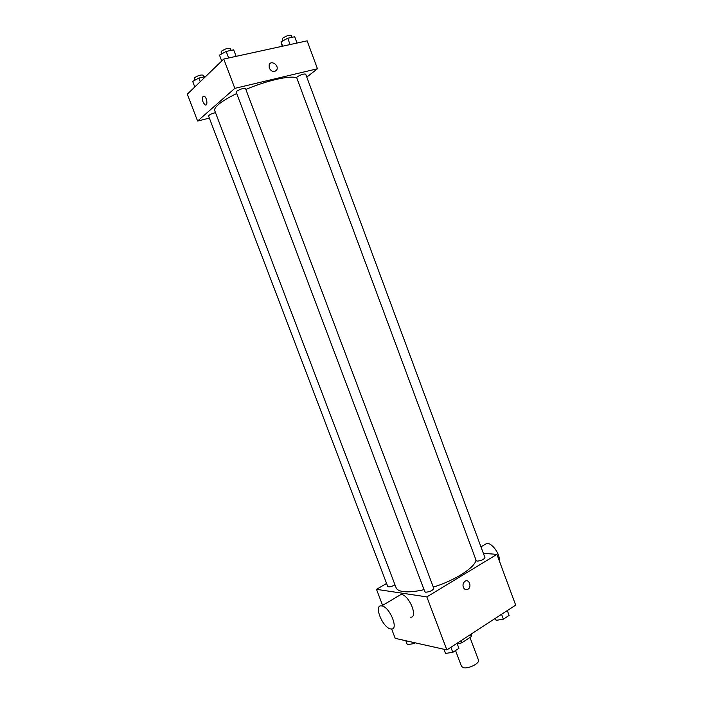 <?xml version="1.0" encoding="UTF-8"?>
<svg xmlns="http://www.w3.org/2000/svg" width="703" height="703" viewBox="0 0 703 703"><rect width="100%" height="100%" fill="white"/><g stroke="black" fill="none" stroke-linecap="round" stroke-linejoin="round"><path stroke-width="1.05" d="M455.544 650.539L461.528 666.418L463.312 667.683C468.251 669.186 480.131 663.175 478.462 660.055L469.991 637.454M470.465 634.554L471.247 636.637L471.467 633.904M471.247 636.637L461.809 642.797L457.31 644.027M461.019 640.705L461.809 642.797M483.356 553.314L496.916 554.368L515.677 605.116L446.862 649.923L395.209 638.359L391.624 628.965M496.916 554.368L426.844 596.9L446.862 649.923M463.295 587.225C462.583 584.606 463.198 582.602 465.131 581.205C469.279 578.666 472.1 587.233 467.811 589.316C465.843 590.133 464.332 589.43 463.295 587.225C464.332 589.43 465.834 590.133 467.811 589.316L467.811 589.316C472.1 587.233 469.279 578.666 465.131 581.205M236.718 93.517C228.317 97.594 222.157 101.32 218.246 104.703C215.382 107.234 214.213 109.211 214.731 110.635L396.053 587.646C396.835 589.641 399.172 590.951 403.056 591.548C408.302 592.286 415.306 591.654 424.05 589.668M433.312 587.119C455.008 580.441 475.158 567.409 475.993 560.036M426.844 596.9L376.492 589.342L386.588 583.455M477.205 561.143C481.37 560.704 483.945 559.509 484.929 557.549L305.673 74.114C303.749 73.718 300.928 74.623 297.211 76.812L296.666 77.602L476.23 560.678L477.205 561.143M425.693 592.234C429.99 591.829 432.688 590.546 433.777 588.358L245.532 88.543C243.361 88.103 240.382 89.026 236.586 91.311L236.155 92.04L424.84 591.759L425.693 592.234M394.972 584.791C391.536 586.733 389.128 587.304 387.748 586.504L208.545 115.96C209.213 114.782 211.524 113.675 215.496 112.638M376.492 589.342L382.617 605.38M397.986 596.232L401.202 594.395C409.48 595.09 418.733 618.71 410.121 617.129M381.817 605.933C389.937 606.794 399.339 630.696 390.886 628.939C382.74 628.297 373.117 604.167 381.711 605.916L381.817 605.933M499.271 560.73C500.255 554.236 492.328 543.147 486.898 543.314L483.418 545.387M245.865 89.413C267.711 80.16 291.947 74.913 296.842 78.051M306.78 77.102L317.457 68.753L234.828 88.358L197.596 121.057L209.353 118.104M234.828 88.358L223.765 59.052L307.132 40.836L317.457 68.753M269.223 68.086L269.179 64.738C270.989 59.834 279.047 65.089 276.85 69.711C274.346 72.664 271.797 72.119 269.223 68.086C271.797 72.119 274.337 72.664 276.841 69.711L276.85 69.711C279.047 65.089 270.989 59.834 269.179 64.738M223.765 59.052L187.323 94.167L197.596 121.057M203.044 96.346L204.081 96.153C206.91 96.996 208.097 106.215 205.232 104.949C202.578 102.436 201.849 99.571 203.044 96.346L204.081 96.153C206.919 96.996 208.097 106.215 205.232 104.949C202.587 102.436 201.858 99.571 203.044 96.346M205.61 76.548L198.861 78.077L192.684 81.425L194.793 86.97M198.861 78.077L200.25 81.715M194.924 80.212L194.555 77.717C198.088 75.467 200.935 74.623 203.123 75.168L203.8 76.961M236.12 56.354L233.66 49.825L226.181 51.433L219.494 55.106L221.726 61.02M226.181 51.433L228.651 57.98M221.744 53.867L221.05 52.031L221.445 51.205C225.197 48.762 228.203 47.866 230.461 48.525L231.155 50.361M297.017 43.041L294.689 36.749L287.738 38.234L281.033 41.837L282.228 46.275M287.738 38.234L290.084 44.561M281.033 41.837L282.65 46.187M282.984 40.792L282.316 38.99L282.826 38.094C286.499 35.756 289.337 34.886 291.35 35.475L292.035 37.321M415.218 642.832L414.005 643.596L407.318 644.642L405.833 640.732M413.584 642.472L414.005 643.596M457.038 643.298L458.927 648.324L452.785 652.34L445.544 653.412L443.98 649.273M450.887 647.305L452.785 652.34M507.302 610.564L509.104 615.433L503.383 619.185L496.195 620.345L495.176 618.464M501.573 614.299L503.383 619.185M495.43 618.297L496.195 620.345M401.097 594.378L381.711 605.916M480.957 546.846L486.898 543.314"/></g></svg>
